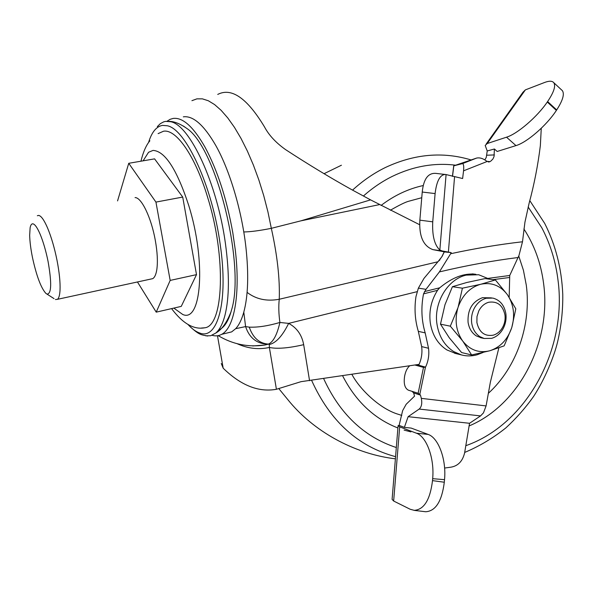 <?xml version="1.0" encoding="UTF-8"?>
<svg xmlns="http://www.w3.org/2000/svg" width="593" height="593" viewBox="0 0 593 593"><rect width="100%" height="100%" fill="white"/><g stroke="black" fill="none" stroke-linecap="round" stroke-linejoin="round"><path stroke-width="0.89" d="M351.908 374.398C359.528 388.993 379.95 409.081 398.718 414.425L401.787 415.434M488.358 393.322C516.666 367.497 531.558 324.608 526.295 285.196L523.426 270.275L518.756 256.028M29.665 235.288L30.117 227.801C30.658 225.006 31.592 223.68 32.919 223.835C34.972 224.25 37.426 227.823 40.28 234.554C43.348 242.07 45.935 250.995 48.04 261.305C51.85 283.017 51.509 293.958 47.01 294.113L45.869 293.379C40.91 287.798 36.418 275.708 32.393 257.125C30.74 248.83 29.828 241.551 29.665 235.288M37.344 215.726L38.649 215.407C41.162 215.822 44.156 220.055 47.618 228.105C51.361 237.126 54.489 247.844 57.01 260.275C59.344 272.365 60.353 282.29 60.034 290.059C59.76 295.144 58.892 298.242 57.425 299.332L55.431 299.532M150.674 279.103L152.712 278.658C154.706 277.48 156.085 274.374 156.849 269.363C157.886 261.713 157.375 252.047 155.307 240.365C151.326 217.779 141.423 197.232 135.063 197.595M117.562 200.908L128.733 163.297L155.937 202.094L170.169 280.415L156.226 312.148L137.457 281.971M128.733 163.297L154.58 158.865L182.718 197.061L196.505 274.641L181.25 306.388L156.226 312.148M196.505 274.641L170.169 280.415M182.718 197.061L155.937 202.094M444.32 251.84L442.081 256.45L438.331 261.268L439.88 259.964M444.313 251.921L451.199 252.611L442.133 250.935L439.843 250.024L446.084 174.572L435.685 173.364C428.042 172.904 423.565 179.13 422.238 192.036L419.851 220.159C418.977 236.296 423.328 246.117 432.92 249.631L444.342 251.847M561.549 89.891L562.379 90.67C564.662 94.079 562.764 100.506 556.701 109.927L547.606 101.566C553.855 92.256 555.915 85.963 553.78 82.686C552.224 80.818 549.162 80.752 544.596 82.479L525.376 89.877L487.224 143.528L485.193 145.441L487.224 150.97L486.282 157.345L484.866 159.88M515.969 145.604L506.533 137.191C517.341 133.936 537.236 116.903 547.272 102.04L556.382 110.409C546.62 125.457 526.88 142.505 515.969 145.604L497.193 151.467L494.406 148.999L487.224 150.97M446.084 174.572L462.622 178.53L463.556 170.821C463.985 166.21 463.607 163.824 462.436 163.638L453.815 165.818L452.518 176.373M409.726 365.77C407.413 367.764 405.775 370.907 404.819 375.191L404.663 375.932C403.485 383.471 404.722 388.215 408.369 390.172L412.039 391.336L413.662 392.951L414.537 396.176L406.19 404.248L402.64 410.638L399.111 425.389L398.096 425.618L399.689 426.871L393.648 501.026L392.106 499.365M438.331 261.268L424.002 278.362L418.376 288.124L415.967 296.619C414.203 308.634 414.989 320.213 418.317 331.354L421.653 346.586C422.483 353.035 421.497 359.254 418.702 365.244L417.361 365.696L414.855 364.999M541.268 128.281L540.349 145.656C537.955 165.21 534.197 184.445 529.089 203.347L524.931 222.242L522.5 241.774L518.964 255.516L509.728 275.478L509.179 297.33M424.447 291.586L439.717 287.798L437.434 290.362L423.535 293.861L426.004 289.332L439.383 271.913L450.636 253.73C475.134 248.445 499.091 244.457 522.5 241.774M418.139 393.27L423.506 367.386L425.463 367.156L419.792 394.464L418.139 393.27L412.039 391.336M488.328 161.963L490.085 161.593L488.973 161.971L486.571 161.118C483.028 158.42 479.707 157.412 476.602 158.079L453.815 165.818M445.699 174.475C440.176 174.372 436.648 180.739 435.106 193.577L432.742 221.834C432.104 235.673 434.476 245.072 439.843 250.024M486.178 144.047L522.967 92.241L525.376 89.877M416.412 433.201L428.146 434.417C438.412 437.76 446.536 459.479 444.528 479.663L432.668 478.67C434.625 458.374 426.552 436.537 416.412 433.201L399.689 426.871M393.648 501.026L410.156 509.246L414.233 510.351C424.069 509.632 430.162 499.721 432.505 480.626L444.298 482.228C441.896 501.226 435.707 511.062 425.737 511.752L414.233 510.38M486.92 161.378L490.085 161.593M428.146 434.417L411.216 428.094L404.374 427.368L408.125 416.686L419.169 409.066C421.571 406.961 422.29 403.396 421.334 398.37L486.09 405.916L483.458 412.876L480.552 415.908L469.552 423.283L464.571 453.104C462.473 461.524 457.722 466.246 450.317 467.269L444.594 468.04M439.717 287.798C452.214 277.465 464.119 272.958 475.43 274.262L475.934 274.366M472.169 273.877L472.577 273.966M547.272 102.04L547.606 101.566M556.701 109.927L556.382 110.409M506.533 137.191L487.224 143.528M432.668 478.67L432.505 480.626M444.298 482.228L444.528 479.663M486.09 405.916L490.374 382.129L498.861 347.869M418.702 365.244L425.544 367.126C428.368 361.078 429.362 354.792 428.531 348.276L425.181 332.888C421.46 320.324 420.911 307.315 423.535 293.861M423.506 367.386L417.361 365.696M419.792 394.464L420.452 395.116L413.662 392.951M451.199 252.611L450.636 253.73M490.611 161.274L492.85 159.109L494.028 156.619L494.406 148.999M420.452 395.116L421.334 398.37M408.125 416.686L469.552 423.283M404.374 427.368L399.111 425.389M183.326 116.836C193.17 115.524 203.985 125.071 215.77 145.478C229.78 170.31 241.818 210.693 245.917 247.281C248.838 274.366 248.133 295.981 243.797 312.126C241.714 319.575 239.009 325.097 235.666 328.685L231.655 331.887L225.281 333.451M167.018 121.261L170.05 119.349L173.097 118.437C182.748 117.155 193.414 126.776 205.096 147.294C217.498 170.428 226.726 198.9 232.797 232.701L235.236 249.549C240.602 294.017 234.25 327.988 221.7 334.326C218.721 335.972 215.511 336.29 212.079 335.297M157.33 126.598L160.355 123.648L163.712 121.847L165.632 121.38L170.651 121.721C189.834 124.915 217.342 183.689 225.451 243.708C229.521 273.818 229.358 297.693 224.947 315.335C222.694 323.867 219.618 329.782 215.733 333.081L210.678 335.742L205.734 335.823M183.37 126.042L186.965 128.533C216.667 148.08 245.665 266.739 231.374 310.517L231.011 311.844C228.023 321.932 223.88 327.981 218.58 330.004M148.554 142.565C151.682 132.217 156.315 126.494 162.467 125.39L167.3 125.768C185.765 129.059 212.235 186.009 220.144 244.071C228.72 301.437 217.527 340.597 199.567 332.962C195.823 331.665 191.962 328.848 187.996 324.504M158.109 133.625L163.505 131.223C176.143 128.881 195.023 155.551 207.431 196.661C226.615 257.325 223.546 326.098 204.763 327.788L201.383 328.055M217.475 335.757L223.19 368.216C240.936 385.48 258.674 392.499 276.412 389.282L300.999 381.677L419.103 364.369M243.767 231.959C250.52 231.856 259.704 230.647 271.327 228.327C277.309 255.338 279.948 278.984 279.259 299.257C278.488 306.151 278.703 313.882 279.903 322.466L288.65 323.385C296.871 327.803 301.881 334.897 303.675 344.674L309.561 380.721M191.924 100.677L196.906 98.853L202.383 98.853L208.299 100.743L214.57 104.561L221.1 110.298L227.764 117.925L234.457 127.354L241.032 138.451L247.37 151.052L253.344 164.95L258.837 179.909L263.737 195.653L267.932 211.894L271.327 228.327L300.799 220.87L370.573 199.878L352.064 189.856C330.368 177.804 308.212 164.394 285.611 149.636C275.908 142.757 268.859 135.167 264.463 126.85C247.103 98.112 231.522 87.304 217.735 94.42L217.735 94.42M249.268 327.143C257.799 327.499 268.014 325.942 279.903 322.466C277.079 334.786 273.262 342.005 268.436 344.11L268.073 344.214C256.851 343.829 249.356 337.951 245.598 326.587L249.268 327.143C252.929 337.802 259.326 343.458 268.436 344.11L269.311 344.533C276.027 342.984 282.476 335.934 288.65 323.385L417.087 291.674M225.725 323.882L224.895 324.119M276.412 389.282L269.363 347.454C277.116 349.092 288.554 348.165 303.675 344.674M236.881 343.592C247.726 348.558 258.555 349.848 269.363 347.454L269.311 344.533M223.19 368.216L221.263 363.509M419.674 224.74L370.573 199.878M483.021 352.501L477.157 354.777C471.88 356.245 466.647 356.289 461.465 354.933L453.719 351.59C444.594 345.719 439.02 336.631 436.997 324.319C433.49 302.793 447.7 279.125 466.217 275.122L478.67 274.737L489.581 279.177M455.943 353.584L446.929 349.952C437.856 344.133 432.319 335.127 430.303 322.933C428.776 310.636 431.422 299.421 438.242 289.273M478.788 310.925C481.153 306.359 484.488 303.46 488.795 302.237C497.438 301.044 502.834 305.306 504.969 315.031C505.488 319.375 504.717 323.467 502.649 327.321C500.329 331.391 497.186 334.007 493.228 335.186C484.585 336.542 479.137 332.317 476.891 322.518L476.98 316.588L478.788 310.925M505.888 313.845C506.518 319.123 505.577 324.097 503.072 328.781C500.255 333.726 496.43 336.913 491.612 338.351L484.177 338.477L479.915 336.661C475.401 333.674 472.658 329.108 471.687 322.955C471.064 318.026 471.835 313.319 474 308.827C476.891 303.26 480.953 299.739 486.208 298.257L492.842 298.079C500.055 300.021 504.406 305.276 505.888 313.845M481.42 337.891L476.268 335.883C471.769 332.918 469.033 328.366 468.062 322.244C467.454 309.761 472.273 301.57 482.524 297.679L491.456 297.864M490.115 350.656L504.154 345.852L511.611 328.025C507.497 339.648 500.336 347.187 490.115 350.656L489.314 350.878C478.892 353.25 470.101 350.078 462.948 341.36L471.635 354.962L489.314 350.878M462.948 341.36L462.458 340.701C456.039 331.124 454.52 320.19 457.885 307.9L450.317 326.18L440.48 324.156L449.257 337.758L461.613 352.561L471.635 354.962M511.848 327.262L515.806 308.805L507.601 295.01C513.731 304.565 515.147 315.313 511.848 327.262L511.611 328.025M450.317 326.18L462.458 340.701M457.885 307.9L458.167 307.026C462.496 295.121 469.871 287.568 480.308 284.373L462.399 288.191L458.167 307.026M440.48 324.156L444.98 304.698L452.415 286.701L462.399 288.191M452.415 286.701L466.817 282.483L485.074 278.584L495.377 279.94L481.116 284.173C491.649 282.157 500.344 285.574 507.185 294.417L495.377 279.94M480.308 284.373L481.116 284.173M507.185 294.417L507.601 295.01M423.269 185.535C408.31 188.782 394.249 195.408 381.084 205.43M342.606 375.784C355.711 401.268 374.146 418.673 397.903 427.983M404.115 430.11L410.897 431.882M469.019 425.974C519.246 405.063 551.601 341.598 543.603 283.587C541.001 263.381 534.434 245.168 523.886 228.95M278.829 388.637L290.103 402.402C317.129 434.306 357.772 454.46 395.398 458.812M341.42 165.225L324.03 173.712M471.064 159.94C442.83 151.415 414.248 153.95 385.302 167.552C373.62 173.297 362.701 180.813 352.546 190.116M465.772 445.706C526.918 424.351 567.412 348.951 557.969 279.896C555.626 261.179 550.237 243.797 541.787 227.749L528.148 206.964M455.424 165.173C434.135 162.578 413.076 166.329 392.247 176.41C382.018 181.488 372.404 188.025 363.405 196.016M323.659 378.616C339.804 413.921 364.02 436.893 396.317 447.537M311.636 380.41C330.012 421.126 357.994 446.544 395.575 456.669M454.557 176.825L448.382 252.114M518.178 257.51C492.546 260.712 466.283 265.508 439.383 271.913M509.365 277.517L493.079 279.637M488.261 278.354L509.728 275.478M415.196 364.954L418.006 365.481L415.167 364.954M435.106 193.577L422.238 192.036M419.851 220.159L432.742 221.834M442.133 250.935L432.92 249.631M462.436 163.638L476.602 158.079M487.09 161.504L463.556 170.821M480.552 415.908L419.169 409.066M426.004 289.332L418.376 288.124M425.181 332.888L418.317 331.354M428.531 348.276L421.653 346.586M494.384 154.929L486.809 155.218M143.106 160.829L148.561 152.268L153.053 150.407C165.017 151.096 176.907 169.45 188.73 205.46C206.446 261.936 201.361 323.215 182.711 314.468L173.831 308.093M247.096 292.371C256.057 299.272 266.776 301.57 279.259 299.257L437.856 261.787M235.666 328.685L245.598 326.587L243.797 312.126M252.648 345.949L264.834 345.044L268.073 344.214M226.318 322.977L225.851 322.696M379.513 204.607L300.799 220.87M421.756 197.714L408.807 201.22C405.397 202.102 399.259 205.104 390.402 210.233M529.816 200.649L544.663 223.346C555.604 244.894 561.638 268.51 562.757 294.18C563.009 310.176 561.274 326.15 557.539 342.124C554.025 356.66 544.908 379.172 533.522 396.554C525.531 407.821 516.325 418.258 505.896 427.864C493.243 437.99 479.507 446.188 464.69 452.437M54.03 298.635L46.995 294.106M152.712 278.658L57.425 299.332M439.198 260.475L441.948 256.547M444.231 251.817L441.978 256.487M553.78 82.679L562.379 90.67M452.429 176.351L453.719 165.832M475.43 274.262L472.614 273.899M392.099 499.365L398.066 426.019M221.7 334.326L231.655 331.887M168.849 121.365C174.038 121.291 180.079 123.685 186.965 128.533M231.011 311.844C226.704 322.8 221.612 329.871 215.733 333.081M189.59 326.165C199.641 335.49 201.153 334.63 207.646 336.038M204.755 327.788C193.792 329.886 182.726 323.496 171.577 308.612M140.949 161.2C143.165 152.038 146.145 145.233 149.881 140.786M252.796 345.956L264.834 345.044C248.237 347.461 232.686 344.325 218.18 335.638M227.831 320.264L227.445 319.983M461.465 354.925L454.623 353.265M484.177 338.477L480.515 337.699"/></g></svg>
